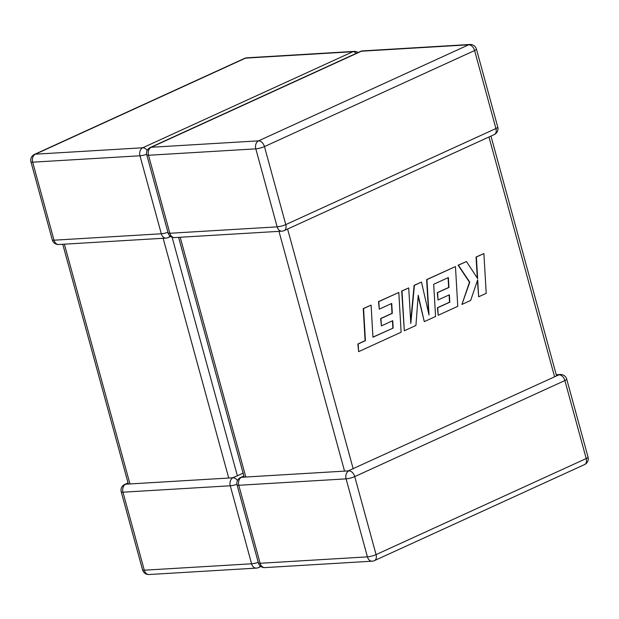 <?xml version="1.0" encoding="UTF-8"?>
<svg xmlns="http://www.w3.org/2000/svg" width="619" height="619" viewBox="0 0 619 619"><rect width="100%" height="100%" fill="white"/><g stroke="black" fill="none" stroke-linecap="round" stroke-linejoin="round"><path stroke-width="0.93" d="M278.968 231.351L344.559 471.121L348.822 470.866A6.329 4.109 -114.6 0 1 354.733 476.607L564.876 380.553L586.208 458.555L376.073 554.609L354.733 476.607A6.329 1.176 164.7 0 1 346.091 478.866L367.431 556.868L260.127 563.282L238.795 485.281L346.091 478.866A6.329 4.666 -93.4 0 1 348.822 470.866L348.899 470.618M348.76 470.626L558.965 374.812A6.329 4.666 -93.4 0 1 560.226 374.487L556.241 374.727M243.878 475.996L240.536 477.52A6.329 4.109 65.4 0 1 241.526 477.272L245.797 477.025L180.199 237.255M244.118 476.878L178.589 237.348M128.04 482.913L124.705 484.445A6.329 4.109 65.4 0 1 125.696 484.197L228.728 478.038L163.13 238.269M236.922 484.306A6.329 1.176 -15.3 0 1 230.26 485.783L122.957 492.198L144.297 570.2L251.593 563.793L230.26 485.783A6.329 4.666 -93.4 0 1 232.992 477.783L228.728 478.038M237.472 480.514A6.329 4.109 -114.6 0 0 232.992 477.783L232.922 477.543M172.113 237.232L237.371 475.787L233.069 477.543M237.371 475.787L243.105 473.164M344.559 471.121L245.797 477.025M393.166 328.085L372.955 337.216L371.091 305.121L363.546 308.572L365.419 340.667L358.169 343.978L358.618 351.654L401.12 332.225L398.806 292.454L378.805 301.6L379.261 309.16L391.726 303.457L392.314 313.338L380.956 318.53L381.389 325.88L392.756 320.681L393.166 328.085L372.948 337.1M371.091 305.121L363.245 308.587L365.109 340.682L357.859 343.994L358.618 351.654M398.806 292.454L378.503 301.615L379.261 309.16M391.432 303.596L392.013 313.353L380.646 318.545L381.389 325.88M392.454 320.82L392.864 328.109M424.294 321.632L435.567 316.479L433.687 284.276L448.365 277.567L448.961 287.44L437.594 292.64L438.035 299.991L449.402 294.791L449.812 302.196L437.749 307.713L438.206 315.272L457.766 306.335L455.46 266.557L426.932 279.595L429.006 315.001L421.485 282.086L414.428 285.313L410.807 323.497L408.726 287.92L401.994 290.992L404.315 330.77L415.929 325.462L418.212 295.24L424.294 321.632L418.142 296.253M404.315 330.77L401.692 291.015L408.726 287.92M448.071 277.707L448.659 287.464L437.293 292.655L438.035 299.991M449.1 294.93L449.51 302.219L437.447 307.728L438.206 315.272M455.46 266.557L426.63 279.618L428.596 313.199M421.485 282.086L414.126 285.328L410.691 321.516M483.896 253.558L476.367 257.001L477.636 278.589L466.471 261.528L458.416 265.211L469.767 282.187L461.944 304.424L470.657 300.439L477.675 279.819L478.673 296.78L486.209 293.329L483.896 253.558L476.057 257.024L477.295 278.078M466.471 261.528L458.114 265.226L469.457 282.21L461.944 304.424M477.411 280.585L478.673 296.78M124.705 484.445A6.329 6.329 0 0 0 121.231 491.873A6.329 1.176 -15.3 0 0 122.957 492.198A6.329 4.666 -93.4 0 1 125.696 484.197M64.368 244.172L129.959 483.942M30.95 161.861A6.329 1.176 164.7 0 0 32.675 162.186L54.015 240.195L161.311 233.781L139.979 155.779L32.675 162.186A6.329 4.666 -93.4 0 1 35.415 154.185L142.71 147.779L352.853 51.717L245.55 58.132L35.415 154.185A6.329 4.109 -114.6 0 0 34.424 154.433A6.329 6.329 0 0 0 30.95 161.861L52.29 239.863A6.329 6.329 0 0 0 58.774 244.513A6.329 4.666 -93.4 0 1 54.015 240.195A6.329 1.176 164.7 0 1 52.29 239.863M358.084 52.507A6.329 6.329 0 0 0 354.114 51.4A6.329 4.666 -93.4 0 0 352.853 51.717A6.329 4.109 65.4 0 1 356.351 53.304M147.19 150.502A6.329 4.109 -114.6 0 0 142.71 147.779A6.329 4.666 -93.4 0 0 139.979 155.779A6.329 1.176 164.7 0 0 146.641 154.301M245.55 58.132A6.329 4.666 -93.4 0 1 246.819 57.815A6.329 6.329 0 0 0 244.559 58.379A6.329 4.109 65.4 0 1 245.55 58.132M167.95 232.311A6.329 1.176 164.7 0 1 161.311 233.781A6.329 4.666 -93.4 0 0 166.07 238.098A6.329 6.329 0 0 0 168.322 237.534A6.329 4.109 -114.6 0 0 169.861 235.854M260.916 566.493L258.603 567.546A6.329 4.109 -114.6 0 0 260.142 565.867M258.603 567.546A6.329 6.329 0 0 1 256.351 568.11A6.329 4.666 -93.4 0 1 251.593 563.793A6.329 1.176 -15.3 0 0 258.231 562.323M149.055 574.517A6.329 4.666 -93.4 0 1 144.297 570.2A6.329 1.176 -15.3 0 1 142.571 569.875A6.329 6.329 0 0 0 149.055 574.517L256.351 568.11M469.945 44.483A6.329 6.329 0 0 1 476.429 49.125A6.329 1.176 -15.3 0 1 474.595 50.541L495.927 128.543L285.792 224.596L264.452 146.595L474.595 50.541A6.329 4.109 -114.6 0 0 468.684 44.8L258.541 140.853L151.245 147.268L361.388 51.215L468.684 44.8A6.329 4.666 -93.4 0 1 469.945 44.483L362.649 50.89A6.329 6.329 0 0 0 360.397 51.454A6.329 4.109 -114.6 0 1 361.388 51.215A6.329 4.666 -93.4 0 1 362.649 50.89M255.809 148.854L277.15 226.856L169.854 233.27L148.514 155.268L255.809 148.854A6.329 4.666 -93.4 0 1 258.541 140.853A6.329 4.109 65.4 0 1 264.452 146.595A6.329 1.176 -15.3 0 1 255.809 148.854M488.979 136.985L554.585 376.809M353.201 468.862L287.595 229.038M360.397 51.454L150.255 147.508A6.329 4.109 65.4 0 1 151.245 147.268A6.329 4.666 -93.4 0 0 148.514 155.268A6.329 1.176 -15.3 0 1 146.78 154.936L168.12 232.937A6.329 1.176 -15.3 0 0 169.854 233.27A6.329 4.666 -93.4 0 0 174.604 237.588A6.329 6.329 0 0 1 168.12 232.937M497.769 127.127A6.329 6.329 0 0 1 494.295 134.555A6.329 4.109 65.4 0 0 495.927 128.543A6.329 1.176 -15.3 0 0 497.769 127.127L476.429 49.125M277.15 226.856A6.329 1.176 -15.3 0 0 285.792 224.596A6.329 4.109 -114.6 0 1 284.16 230.608A6.329 6.329 0 0 1 281.9 231.173A6.329 4.666 -93.4 0 1 277.15 226.856M264.886 567.6A6.329 4.666 -93.4 0 1 260.127 563.282A6.329 1.176 164.7 0 1 258.402 562.95A6.329 6.329 0 0 0 264.886 567.6L372.181 561.185A6.329 4.666 -93.4 0 1 367.431 556.868A6.329 1.176 164.7 0 0 376.073 554.609A6.329 4.109 65.4 0 1 374.441 560.621L584.576 464.567A6.329 4.109 -114.6 0 0 586.208 458.555A6.329 1.176 164.7 0 0 588.05 457.139A6.329 6.329 0 0 1 584.576 464.567M241.526 477.272A6.329 4.666 -93.4 0 0 238.795 485.281A6.329 1.176 164.7 0 1 237.062 484.948L258.402 562.95M588.05 457.139L566.71 379.138A6.329 1.176 164.7 0 1 564.876 380.553A6.329 4.109 65.4 0 0 558.965 374.812M354.114 51.4L246.819 57.815M244.559 58.379L34.424 154.433M168.322 237.534L170.635 236.481M58.774 244.513L166.07 238.098M121.231 491.873L142.571 569.875M62.759 244.273L128.288 483.803M150.255 147.508A6.329 6.329 0 0 0 146.78 154.936M281.9 231.173L174.604 237.588M494.295 134.555L284.16 230.608M240.536 477.52A6.329 6.329 0 0 0 237.062 484.948M372.181 561.185A6.329 6.329 0 0 0 374.441 560.621M566.71 379.138A6.329 6.329 0 0 0 560.226 374.487M556.473 375.586L490.96 136.087"/></g></svg>
